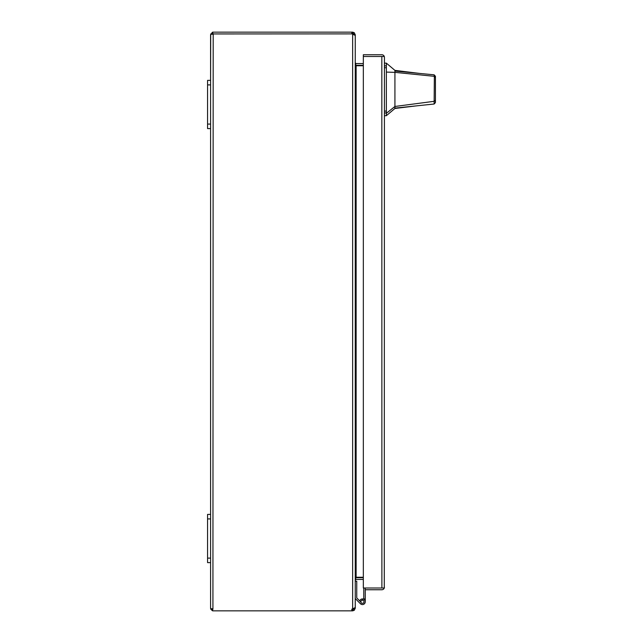 <?xml version="1.0" encoding="UTF-8"?>
<svg xmlns="http://www.w3.org/2000/svg" width="643" height="643" viewBox="0 0 643 643"><rect width="100%" height="100%" fill="white"/><g stroke="black" fill="none" stroke-linecap="round" stroke-linejoin="round"><path stroke-width="0.96" d="M394.923 70.376L394.923 71.035L419.847 73.447L394.923 70.376L386.363 63.143L386.363 115.692L394.923 108.466L394.923 106.473L386.363 113.313M435.432 89.417C435.432 100.3 435.432 100.3 435.432 89.417C435.432 78.534 435.432 78.534 435.432 89.417M419.847 73.447L434.121 74.821L435.432 76.268L435.432 100.171L434.419 101.272L394.923 106.473L394.923 72.362L434.355 76.324L434.121 74.821M435.432 96.651L435.432 102.583L434.138 104.021L394.923 108.112M394.923 82.336L394.923 79.941M435.432 76.806L435.432 77.996M435.432 92.19L435.432 95.188M394.923 71.035L394.923 72.362L386.363 72.088M434.138 104.021L434.355 76.324L435.432 77.578M435.432 102.583L435.432 100.171M355.257 598.561L360.361 603.664A2.821 2.821 0 0 0 365.264 601.76A2.821 2.821 0 0 0 362.443 598.938L362.443 600.257M355.257 581.192L356.752 581.192L356.752 597.942L360.94 602.129M362.74 600.257L362.138 600.257A1.206 1.206 0 0 0 360.932 601.462L360.932 602.065A1.206 1.206 0 0 0 362.138 603.271L362.74 603.271A1.206 1.206 0 0 0 363.946 602.065L363.946 601.462A1.206 1.206 0 0 0 362.74 600.257M359.742 600.932A2.821 2.821 0 0 1 362.443 598.938M363.769 599.268L363.769 588.015M363.769 598.946L365.264 598.946L365.264 588.015L384.281 588.015L363.335 588.015L363.335 56.48L381.886 56.48M365.264 598.946L365.264 601.76L365.264 598.946M381.886 588.015L381.829 56.48L363.335 56.48L363.335 54.743L381.829 54.743A2.604 2.604 0 0 1 384.281 56.48L381.829 56.48L384.281 56.48L384.434 57.348L384.281 588.015A2.604 2.604 0 0 1 381.829 589.752L365.264 589.752M384.434 587.147L384.281 588.015M384.434 57.348L384.281 56.48M207.568 518.917L210.582 518.917L210.582 128.6L210.582 514.4L207.568 514.4L207.568 562.625L210.582 562.625L210.582 608.246L210.582 558.108L207.568 558.108M212.921 33.926L351.85 33.886L210.711 33.95L210.582 80.375L210.582 34.754L212.423 32.263A2.604 2.604 0 0 1 213.187 32.15L351.85 32.15L351.85 33.886A2.411 2.411 0 0 1 352.653 34.031L353.312 34.183M207.568 84.9L210.582 84.9L210.582 80.375L207.568 80.375L207.568 128.6L210.582 128.6L210.582 124.083L207.568 124.083M210.582 84.9L210.582 124.083M212.423 610.737L210.711 609.058L212.921 609.114L212.423 610.737A2.604 2.604 0 0 0 213.187 610.85L352.653 610.85L352.653 609.114L353.521 608.246M210.711 609.058L212.447 608.704L210.711 609.05L210.582 608.246L210.711 609.058L211.346 608.616M212.423 609.114L212.921 609.114M211.346 34.384L210.711 33.95L212.447 34.296L210.711 33.942M353.521 34.754L352.653 33.886L352.653 32.15L351.85 32.15M212.423 32.263L213.187 33.886L212.921 609.074M352.653 608.969L354.213 608.407L355.257 607.113L355.257 35.887L354.213 34.593L352.653 34.031L352.653 608.969A2.411 2.411 0 0 1 351.85 609.114L352.653 609.114M352.653 32.15L354.213 32.672L355.257 34.754L354.446 34.754M354.446 608.246L355.257 608.246L354.213 610.328L352.653 610.85M352.653 33.886L351.85 33.886M363.335 63.569L356.126 63.569A0.868 0.868 0 0 1 355.949 63.553L355.257 62.701L355.257 34.754M355.257 608.246L355.257 580.299L355.949 579.447A0.868 0.868 0 0 1 356.126 579.431L363.335 579.431M363.335 577.695L356.126 577.695A2.604 2.604 0 0 0 355.675 577.735L355.257 579.166M355.257 63.834L355.949 65.739L363.335 65.739M363.335 577.261L355.949 577.261M355.611 65.144L355.949 63.553M355.949 579.447L355.611 577.856M363.335 65.305L356.126 65.305A2.604 2.604 0 0 1 355.675 65.264M210.582 518.917L210.582 558.108M384.434 111.086L386.363 111.086M386.363 67.748L384.434 67.748M386.363 65.867L384.434 65.867M386.363 112.967L384.434 112.967M351.85 610.85L351.85 609.114M353.176 34.063L354.213 32.672M353.176 608.937L354.213 610.328M356.126 65.739L356.126 577.261M416.72 105.838L394.923 108.466M386.363 63.135L384.434 63.135M386.363 115.7L384.434 115.7"/></g></svg>
